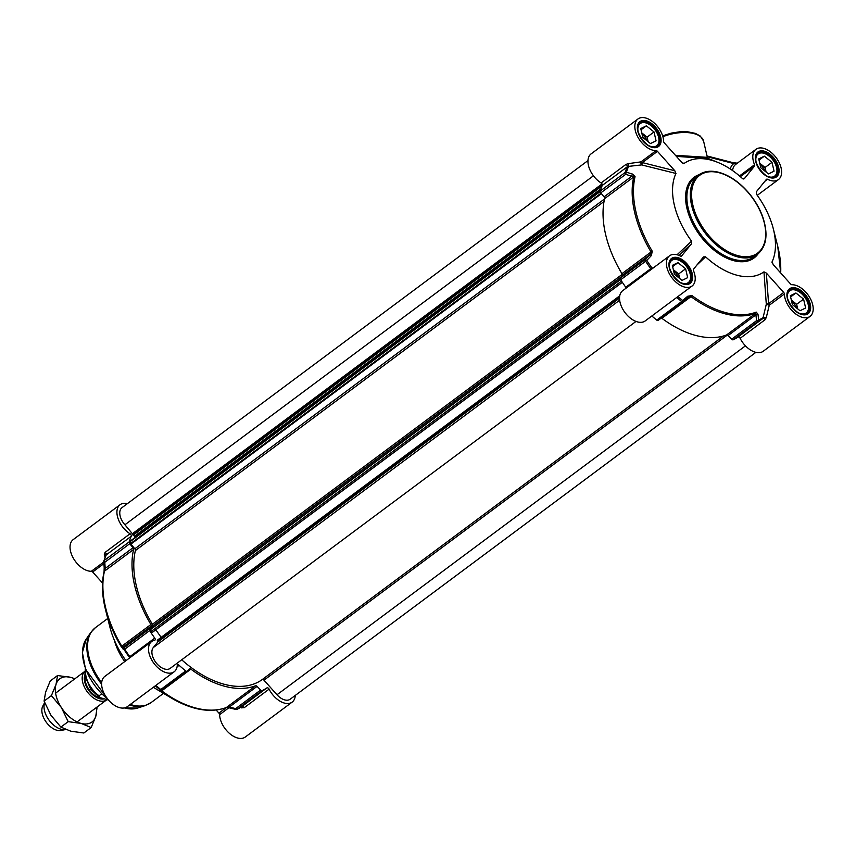 <?xml version="1.0" encoding="UTF-8"?>
<svg xmlns="http://www.w3.org/2000/svg" width="856" height="856" viewBox="0 0 856 856"><rect width="100%" height="100%" fill="white"/><g stroke="black" fill="none" stroke-linecap="round" stroke-linejoin="round"><path stroke-width="1.28" d="M740.119 338.323A18.853 11.214 53.3 0 0 763.178 351.281L810.054 316.378A18.853 11.214 -126.7 0 1 794.197 312.729A18.853 11.214 -126.7 0 1 784.385 293.993A1.798 1.07 53.3 0 0 783.7 292.452L768.592 303.709A1.798 0.877 -4.1 0 0 766.302 304.244L762.889 318.496L737.947 337.071A1.798 1.07 -126.7 0 1 740.119 338.323L765.061 319.748L766.302 317.48L769.277 305.25L784.385 293.993M766.302 317.48L763.573 317.255A103.523 61.578 -126.7 0 1 758.716 320.058A1.798 0.931 173 0 1 756.608 320.625L731.666 339.211A1.798 1.07 53.3 0 0 733.239 339.779A104.122 61.932 53.3 0 0 737.947 337.071M731.666 339.211L728.103 335.552L755.891 314.848L756.608 320.625A1.798 1.07 53.3 0 0 758.181 321.193A104.122 61.932 53.3 0 0 762.889 318.496A1.798 1.07 53.3 0 1 765.061 319.748M676.786 297.417A104.122 61.932 53.3 0 0 681.697 301.526A1.798 1.07 53.3 0 0 683.131 301.794A1.798 1.07 53.3 0 0 683.195 301.74L688.256 297.449L691.006 296.625A96.942 57.662 53.3 0 0 755.709 313.264L726.583 334.964A1.798 1.07 -126.7 0 1 728.103 335.552M726.583 334.964A96.942 57.662 -126.7 0 1 661.881 318.314L691.006 296.625A1.798 0.653 126.6 0 0 691.958 295.588L687.753 296.219L682.681 300.499A103.523 61.578 -126.7 0 1 677.941 296.55M661.335 318.025A1.798 1.07 -126.7 0 1 661.881 318.314M651.833 315.992A104.122 61.932 53.3 0 0 656.755 320.101A1.798 1.07 53.3 0 0 658.178 320.379A1.798 1.07 53.3 0 0 658.243 320.326L683.056 301.847M669.553 255.794L622.676 290.708A18.853 11.214 53.3 0 0 624.944 312.515A18.853 11.214 53.3 0 0 645.199 320.936L692.065 286.032A18.853 11.214 -126.7 0 1 671.821 277.611A18.853 11.214 -126.7 0 1 669.553 255.794A18.853 11.214 -126.7 0 1 680.445 256.062A1.798 1.07 53.3 0 0 681.483 256.083A1.798 1.07 53.3 0 0 681.601 255.976L681.344 256.158M653.856 267.489L652.079 268.131A103.523 61.578 -126.7 0 1 646.794 260.395L645.36 259.454L620.407 278.04A1.798 1.07 53.3 0 0 620.675 279.773A104.122 61.932 53.3 0 0 625.779 287.274A1.798 1.07 -126.7 0 1 626.185 288.098M620.407 278.04L622.152 275.332L649.939 254.639L645.36 259.454A1.798 1.07 53.3 0 0 645.617 261.198A104.122 61.932 53.3 0 0 650.721 268.688L625.779 287.274M620.675 279.773L646.794 260.395L651.373 255.559L652.261 251.215A96.343 57.309 -126.7 0 1 635.045 176.646L632.563 174.11A1.798 0.599 -72.8 0 0 631.835 176.197L604.047 196.891L600.752 192.889L625.704 174.314L633.74 176.957A96.942 57.662 53.3 0 0 651.063 251.985L621.938 273.674A1.798 1.07 -126.7 0 1 622.152 275.332M621.938 273.674A96.942 57.662 -126.7 0 1 604.614 198.646L633.74 176.957A1.798 1.284 -166.9 0 1 635.045 176.646M604.047 196.891A1.798 1.07 -126.7 0 1 604.614 198.646M656.103 150.624L640.994 161.87L628.625 163.592L628.582 166.385L641.636 164.908A1.798 0.556 104 0 0 642.342 162.608L657.451 151.351A1.798 1.07 53.3 0 0 656.103 150.624A18.853 11.214 -126.7 0 1 638.18 137.656A18.853 11.214 -126.7 0 1 637.966 118.973L591.089 153.887A18.853 11.214 53.3 0 0 589.11 167.755A18.853 11.214 53.3 0 0 601.094 182.949A1.798 1.07 -126.7 0 1 602.26 185.431A104.122 61.932 53.3 0 0 600.195 191.081A1.798 1.07 53.3 0 0 600.752 192.889M657.451 151.351L674.796 170.729L642.342 162.608A1.798 1.07 53.3 0 0 640.994 161.87A1.798 0.642 -105.3 0 0 640.962 163.336A1.798 0.642 -105.3 0 0 641.636 164.908L675.951 173.468A67.324 40.039 53.3 0 0 691.584 241.178L677.064 254.767M740.344 176.657L754.532 166.096L744.431 178.54L742.43 178.53A67.324 40.039 53.3 0 0 717.767 162.373A67.324 40.039 53.3 0 0 684.04 163.507L681.793 162.426L664.31 142.888A1.798 1.07 53.3 0 1 663.625 141.347A18.853 11.214 -126.7 0 0 653.813 122.622A18.853 11.214 -126.7 0 0 637.966 118.973M810.054 316.378A18.853 11.214 -126.7 0 0 809.84 297.685A18.853 11.214 -126.7 0 0 791.907 284.727A1.798 1.07 53.3 0 1 790.57 283.999L773.225 264.611L772.058 261.872A67.324 40.039 53.3 0 0 773.353 228.969A67.324 40.039 53.3 0 0 756.437 194.173L756.394 191.723L766.409 179.375A1.798 1.07 53.3 0 1 766.527 179.268A1.798 1.07 53.3 0 1 767.565 179.289A18.853 11.214 -126.7 0 0 778.468 179.557A18.853 11.214 -126.7 0 0 776.199 157.739A18.853 11.214 -126.7 0 0 755.944 149.319A18.853 11.214 -126.7 0 0 754.543 164.737L739.509 175.94M676.39 156.391L708.212 158.499L707.334 157.344L675.416 155.3M683.505 163.592L682.788 163.282M743.607 178.979L744.431 178.54L742.687 178.722M754.532 166.096A1.798 1.07 53.3 0 0 754.543 164.737M707.024 155.974L733.121 162.694A1.798 1.166 104.4 0 1 733.132 162.694A1.798 1.166 104.4 0 1 733.827 163.571L737.177 163.303M628.625 163.592L626.036 164.363L601.094 182.949M696.966 264.964L705.59 256.832L703.504 256.907L693.488 269.255A1.798 1.07 53.3 0 0 693.467 270.614A18.853 11.214 -126.7 0 1 692.065 286.032M679.054 255.43L691.616 243.628L681.601 255.976M632.563 174.11L626.442 172.206A103.523 61.578 -126.7 0 1 628.582 166.385L627.213 166.845A104.122 61.932 53.3 0 0 625.137 172.505L600.195 191.081M651.373 255.559L649.939 254.639L651.063 251.985L652.261 251.215M675.951 173.468L674.796 170.729M625.704 174.314A1.798 0.61 -73 0 1 626.442 172.206A1.798 1.316 -163.2 0 0 625.137 172.505A1.798 1.07 53.3 0 0 625.704 174.314M652.304 268.645L650.721 268.688A1.798 1.07 53.3 0 1 651.127 269.512M691.616 243.628L691.584 241.178M705.59 256.832A67.324 40.039 53.3 0 0 763.969 271.844L766.302 304.244L769.277 305.25A1.798 1.07 53.3 0 0 768.592 303.709L766.355 273.075L783.7 292.452M733.239 339.779L758.181 321.193A1.798 1.434 -115.7 0 0 758.716 320.058L757.988 314.291L756.265 312.119A96.343 57.309 -126.7 0 1 691.958 295.588M757.988 314.291A1.798 0.931 172.8 0 1 755.891 314.848L755.709 313.264A1.798 1.423 -110.9 0 0 756.265 312.119M658.178 320.379L683.131 301.794A1.798 1.798 0 0 0 683.216 301.729L682.681 300.499A1.798 0.578 128.6 0 1 681.697 301.526L656.755 320.101M683.216 301.729L688.278 297.439L687.753 296.219M766.355 273.075L763.969 271.844M772.133 262.888L772.005 262.3M798.027 312.643A13.824 8.218 53.3 0 0 800.713 313.703A13.824 8.218 53.3 0 0 808.417 305.678A13.824 8.218 53.3 0 0 797.311 290.773A13.824 8.218 53.3 0 0 795.245 290.024A13.824 8.218 53.3 0 0 787.67 298.723M790.334 295.716L795.93 292.987L803.581 299.129L805.635 308L800.028 310.739L792.378 304.597L790.334 295.716M797.118 290.687A14.359 8.539 53.3 0 0 796.936 290.591A14.359 8.539 53.3 0 0 794.796 289.82A14.359 8.539 53.3 0 0 789.061 290.601A14.359 8.539 53.3 0 0 788.162 291.457M805.132 314.248A14.359 8.539 53.3 0 0 806.213 313.638A14.359 8.539 53.3 0 0 808.471 306.095A14.359 8.539 53.3 0 0 808.438 305.881M796.422 307.839A7.522 4.473 53.3 0 0 791.682 301.558M797.696 308.856L796.636 304.297L791.329 300.028M803.581 299.129L796.636 304.297M795.93 292.987L790.612 296.946M766.441 175.822A13.824 8.218 53.3 0 0 769.127 176.871A13.824 8.218 53.3 0 0 776.831 168.857A13.824 8.218 53.3 0 0 765.724 153.952A13.824 8.218 53.3 0 0 763.659 153.203A13.824 8.218 53.3 0 0 756.073 161.902M758.737 158.895L764.344 156.166L771.994 162.308L774.049 171.179L768.442 173.918L760.791 167.776L758.737 158.895M765.532 153.866A14.359 8.539 53.3 0 0 765.35 153.77A14.359 8.539 53.3 0 0 763.21 152.999A14.359 8.539 53.3 0 0 757.464 153.78A14.359 8.539 53.3 0 0 756.576 154.636M773.546 177.427A14.359 8.539 53.3 0 0 774.627 176.818A14.359 8.539 53.3 0 0 776.884 169.263A14.359 8.539 53.3 0 0 776.852 169.06M764.836 171.018A7.522 4.473 53.3 0 0 760.085 164.737M766.109 172.035L765.05 167.476L759.732 163.207M771.994 162.308L765.05 167.476M764.344 156.166L759.026 160.126M648.463 145.477A13.824 8.218 53.3 0 0 651.149 146.526A13.824 8.218 53.3 0 0 658.842 138.511A13.824 8.218 53.3 0 0 647.735 123.606A13.824 8.218 53.3 0 0 645.681 122.857A13.824 8.218 53.3 0 0 638.095 131.556M640.759 128.55L646.366 125.821L654.016 131.963L656.071 140.833L650.464 143.573L642.813 137.431L640.759 128.55M647.553 123.521A14.359 8.539 53.3 0 0 647.361 123.424A14.359 8.539 53.3 0 0 645.231 122.654A14.359 8.539 53.3 0 0 639.486 123.435A14.359 8.539 53.3 0 0 638.587 124.291M655.568 147.082A14.359 8.539 53.3 0 0 656.648 146.472A14.359 8.539 53.3 0 0 658.906 138.918A14.359 8.539 53.3 0 0 658.874 138.715M646.858 140.673A7.522 4.473 53.3 0 0 642.107 134.392M648.12 141.689L647.072 137.131L641.754 132.862M654.016 131.963L647.072 137.131M646.366 125.821L641.048 129.78M680.049 282.298A13.824 8.218 53.3 0 0 682.735 283.357A13.824 8.218 53.3 0 0 690.439 275.332A13.824 8.218 53.3 0 0 679.322 260.427A13.824 8.218 53.3 0 0 677.267 259.678A13.824 8.218 53.3 0 0 669.681 268.377M672.345 265.371L677.952 262.642L685.603 268.784L687.657 277.654L682.05 280.394L674.4 274.252L672.345 265.371M679.14 260.342A14.359 8.539 53.3 0 0 678.958 260.245A14.359 8.539 53.3 0 0 676.818 259.475A14.359 8.539 53.3 0 0 671.072 260.256A14.359 8.539 53.3 0 0 670.173 261.112M687.154 283.903A14.359 8.539 53.3 0 0 688.235 283.293A14.359 8.539 53.3 0 0 690.492 275.75A14.359 8.539 53.3 0 0 690.46 275.536M678.444 277.494A7.522 4.473 53.3 0 0 673.693 271.213M679.718 278.51L678.658 273.952L673.34 269.683M685.603 268.784L678.658 273.952M677.952 262.642L672.634 266.601M295.277 695.414A18.853 11.214 -126.7 0 1 292.153 702.113A18.853 11.214 -126.7 0 1 269.084 689.155A1.798 1.07 53.3 0 0 266.911 687.903L241.97 706.489A104.122 61.932 -126.7 0 1 237.262 709.185A1.798 1.07 -126.7 0 1 235.689 708.618L235.871 709.431L229.462 707.891L229.28 707.077L257.067 686.384L260.631 690.043L235.689 708.618L229.28 707.077L226.423 707.484A96.942 57.662 -126.7 0 1 161.731 690.846L190.856 669.146A1.798 1.07 53.3 0 0 189.497 668.932A1.798 1.07 53.3 0 0 189.433 668.985L187.218 671.158A1.798 1.07 -126.7 0 1 187.154 671.211A1.798 1.07 -126.7 0 1 185.72 670.933A104.122 61.932 -126.7 0 1 179.097 665.315A1.798 1.07 53.3 0 0 177.556 664.941A1.798 1.07 53.3 0 0 177.267 665.54A18.853 11.214 -126.7 0 1 174.164 671.767A18.853 11.214 -126.7 0 1 153.919 663.347A18.853 11.214 -126.7 0 1 151.651 641.54A18.853 11.214 -126.7 0 1 154.647 640.267A1.798 1.07 53.3 0 0 154.936 640.138A1.798 1.07 53.3 0 0 154.743 638.105A104.122 61.932 -126.7 0 1 149.639 630.605A1.798 1.07 -126.7 0 1 149.383 628.871L124.43 647.457A1.798 1.766 117.7 0 0 124.152 649.672A103.523 61.578 53.3 0 0 129.438 657.408L129.609 657.954M266.911 687.903A104.122 61.932 -126.7 0 1 262.204 690.61A1.798 1.07 -126.7 0 1 260.631 690.043M129.727 543.721L133.012 547.722L105.224 568.427L104.774 562.306L129.727 543.721A1.798 1.07 -126.7 0 1 129.16 541.912A104.122 61.932 -126.7 0 1 131.236 536.263A1.798 1.07 53.3 0 0 130.059 533.78A18.853 11.214 -126.7 0 1 118.075 518.597A18.853 11.214 -126.7 0 1 120.065 504.719A18.853 11.214 -126.7 0 1 127.373 503.638M154.743 638.105L129.802 656.68A104.122 61.932 -126.7 0 1 124.698 649.19A1.798 1.07 -126.7 0 1 124.43 647.457L123.328 646.858L151.116 626.164L149.383 628.871M104.047 572.14A96.343 57.309 53.3 0 0 105.491 609.59C102.003 595.583 101.522 582.979 104.058 571.765A1.798 1.284 -166.9 0 0 104.047 572.14L104.239 567.614A1.798 0.781 -4.3 0 0 104.197 567.806L104.058 571.765A1.798 1.284 -166.9 0 1 104.464 571.166L133.59 549.477A96.942 57.662 53.3 0 0 150.913 624.505L121.787 646.194A96.942 57.662 -126.7 0 1 104.464 571.166L105.224 568.427A1.798 0.781 -4.3 0 1 104.197 567.806L103.758 561.686A1.798 0.781 -4.1 0 0 104.774 562.306A1.798 1.07 -126.7 0 1 104.218 560.498A104.122 61.932 -126.7 0 1 106.283 554.848L131.236 536.263M124.709 661.602A46.673 27.767 -126.7 0 1 114.158 639.721M190.856 669.146A96.942 57.662 53.3 0 0 255.548 685.795L226.423 707.484A1.798 1.423 -110.9 0 1 225.824 707.709M226.326 707.602L218.933 713.112A1.798 1.07 -126.7 0 1 219.618 714.653A18.853 11.214 53.3 0 0 229.429 733.378A18.853 11.214 53.3 0 0 245.276 737.027L292.153 702.113M240.536 707.409L244.142 707.741L269.084 689.155M151.651 641.54L104.774 676.443A18.853 11.214 53.3 0 0 107.043 698.261A18.853 11.214 53.3 0 0 127.298 706.682L174.164 671.767M155.3 685.827A103.523 61.578 53.3 0 0 160.04 689.775L160.96 691.081A96.343 57.309 53.3 0 0 171.382 698.047A96.343 57.309 53.3 0 0 215.894 709.913M229.654 707.794L226.155 707.634C210.191 713.23 191.937 710.031 171.382 698.047L155.92 688.845A67.324 40.039 -126.7 0 1 153.374 687.261M218.933 713.112L216.183 710.041M159.43 689.733A1.798 1.787 95.7 0 0 160.372 690.086M185.72 670.933L160.778 689.519A1.798 0.578 128.6 0 1 160.04 689.775A1.798 1.787 94.3 0 0 162.137 689.84M160.96 691.081A1.798 0.653 126.6 0 0 161.731 690.846L161.645 689.679M257.067 686.384A1.798 1.07 53.3 0 0 255.548 685.795M241.948 708.03A1.798 1.07 116 0 0 241.734 706.649M244.142 707.741A1.798 1.07 -126.7 0 0 241.97 706.489L240.932 706.532M241.927 706.521L237.069 709.303A1.798 1.798 0 0 1 235.871 709.431L236.074 709.335A1.798 1.434 -115.7 0 0 237.262 709.185L262.204 690.61M130.059 533.78L105.117 552.355L104.261 554.142L105.063 557.417M120.065 504.719L73.188 539.622A18.853 11.214 53.3 0 0 73.402 558.315A18.853 11.214 53.3 0 0 91.335 571.273A1.798 1.07 -126.7 0 1 92.673 572.001L103.897 563.644M102.538 583.022L92.673 572.001M125.96 660.672A67.324 40.039 -126.7 0 1 109.878 627.031L105.491 609.59A96.343 57.309 53.3 0 0 121.263 646.708L124.152 649.672L149.639 630.605M103.801 561.483A1.798 0.781 -4.1 0 0 103.758 561.686A1.798 1.798 0 0 1 103.822 561.033A1.798 1.316 -163.2 0 0 103.801 561.483M133.59 549.477A1.798 1.07 53.3 0 0 133.012 547.722M123.039 649.062A1.798 1.766 118.6 0 1 123.328 646.858L121.787 646.194L121.263 646.708M151.116 626.164A1.798 1.07 53.3 0 0 150.913 624.505M129.695 657.89A1.798 1.723 -15.9 0 0 129.438 657.408L129.802 656.68A1.798 1.07 -126.7 0 1 130.208 657.504M105.941 555.662L106.283 554.848A1.798 1.07 -126.7 0 0 105.117 552.355M105.984 555.18A1.798 1.359 -14.2 0 0 104.261 554.142M134.649 536.466L600.762 189.304L134.649 536.466L124.912 524.771A13.461 8.004 -126.7 0 1 122.023 507.629L587.965 160.586M135.997 536.808L135.173 536.091M152.807 632.028L622.333 282.32L152.807 632.038L152.154 632.456L150.977 631.546L150.517 629.577L152.614 625.929A1.798 1.07 53.3 0 0 152.4 624.27A94.609 56.271 -126.7 0 1 135.387 550.558A1.798 1.07 53.3 0 0 134.809 548.803L130.936 544.095L130.326 541.035L600.195 191.059M161.142 637.356L155.803 629.802M635.997 321.428L170.226 668.354A13.461 8.004 -126.7 0 1 156.381 663.133A13.461 8.004 -126.7 0 1 153.267 647.585L157.772 642.032L157.279 640.235L619.744 295.78L157.279 640.235M755.869 352.362L290.195 699.202A13.461 8.004 -126.7 0 1 277.002 694.751L263.969 680.188A1.798 1.07 53.3 0 0 262.214 679.578A94.609 56.271 -126.7 0 1 181.707 659.794M106.84 699.727A17.955 10.679 -126.7 0 1 106.626 699.898A17.955 10.679 -126.7 0 1 99.457 700.871A17.955 10.679 -126.7 0 1 84.584 687.411A17.955 10.679 -126.7 0 1 84.808 671.393L55.608 693.125M108.359 699.983L99.553 697.49L99.05 695.81L101.5 693.981M44.651 702.615L42.8 706.082A15.793 9.395 -126.7 0 0 44.801 720.003A15.793 9.395 -126.7 0 0 57.042 730.296A15.793 9.395 -126.7 0 0 60.979 730.478L65.709 729.515A17.955 10.679 -126.7 0 1 61.279 729.301A17.955 10.679 -126.7 0 1 47.776 718.27A17.955 10.679 -126.7 0 1 44.683 702.701M74.761 678.862A26.932 16.018 53.3 0 0 70.588 677.331A26.932 16.018 53.3 0 0 56.025 684.436A26.932 16.018 53.3 0 0 61.343 707.495A26.932 16.018 53.3 0 0 81.234 723.448A26.932 16.018 53.3 0 0 95.786 716.354A26.932 16.018 53.3 0 0 96.204 707.655M97.135 706.96L95.786 716.354L91.164 727.557L81.234 723.448L68.202 721.651L61.343 707.495L51.392 695.639L56.025 684.436L57.555 675.534L70.588 677.331L74.943 678.722M57.555 675.534L50.237 680.98L45.603 692.194L44.084 701.085L50.932 715.252L60.883 727.097L70.813 731.206L83.845 733.004L91.164 727.557M51.392 695.639L44.084 701.085M68.202 721.651L60.883 727.097M737.818 256.928A49.37 29.361 53.3 0 0 757.549 254.253C766.623 246.496 768.367 234.105 762.814 217.103C759.668 208.308 754.864 200.111 748.39 192.504C739.156 181.932 729.259 175.191 718.698 172.281C710.662 170.269 703.953 171.189 698.571 175.063A49.37 29.361 53.3 0 0 696.474 218.954A49.37 29.361 53.3 0 0 737.818 256.928M719.051 172.719A48.471 28.826 -126.7 0 1 764.429 223.427A48.471 28.826 -126.7 0 1 738.214 255.73A48.471 28.826 -126.7 0 1 692.846 205.023A48.471 28.826 -126.7 0 1 719.051 172.719M718.302 172.377A49.37 29.361 53.3 0 0 698.571 175.063L695.093 177.652A49.37 29.361 -126.7 0 0 693.007 221.544A49.37 29.361 -126.7 0 0 734.341 259.518A49.37 29.361 -126.7 0 0 754.072 256.832L757.549 254.253M602.26 185.431L627.213 166.845A1.798 1.07 53.3 0 0 626.036 164.363M707.195 156.712L733.827 163.571A20.64 12.284 53.3 0 0 730.318 169.028M732.597 170.579A18.853 11.214 -126.7 0 1 735.689 164.406L755.944 149.319M764.825 181.333L767.565 179.289M773.353 228.969L777.751 246.41A96.343 57.309 -126.7 0 1 780.683 272.946M764.13 151.138A15.526 9.234 53.3 0 0 758.812 168.525A15.526 9.234 53.3 0 0 778.671 173.64A15.526 9.234 53.3 0 0 764.13 151.138M763.734 152.336A14.627 8.699 -126.7 0 1 775.985 163.592A14.627 8.699 -126.7 0 1 775.365 176.604C767.661 184.061 748.529 158.371 757.881 153.128A14.627 8.699 -126.7 0 1 763.734 152.336M677.738 257.613A15.526 9.234 53.3 0 0 672.42 275.011A15.526 9.234 53.3 0 0 692.279 280.115A15.526 9.234 53.3 0 0 677.738 257.613M677.342 258.812A14.627 8.699 -126.7 0 1 689.594 270.068A14.627 8.699 -126.7 0 1 688.973 283.079C681.269 290.537 662.137 264.846 671.489 259.603A14.627 8.699 -126.7 0 1 677.342 258.812M646.152 120.792A15.526 9.234 53.3 0 0 640.823 138.18A15.526 9.234 53.3 0 0 660.693 143.294A15.526 9.234 53.3 0 0 646.152 120.792M645.756 121.991A14.627 8.699 -126.7 0 1 658.007 133.247A14.627 8.699 -126.7 0 1 657.387 146.258C649.683 153.716 630.551 128.026 639.903 122.783A14.627 8.699 -126.7 0 1 645.756 121.991M795.727 287.958A15.526 9.234 53.3 0 0 790.398 305.357A15.526 9.234 53.3 0 0 810.258 310.46A15.526 9.234 53.3 0 0 795.727 287.958M795.32 289.157A14.627 8.699 -126.7 0 1 807.572 300.413A14.627 8.699 -126.7 0 1 806.951 313.424C799.247 320.882 780.116 295.192 789.478 289.949A14.627 8.699 -126.7 0 1 795.32 289.157M699.063 174.71A50.269 29.896 53.3 0 0 690 217.863A50.269 29.896 53.3 0 0 733.945 260.716A50.269 29.896 53.3 0 0 758.031 253.879M662.897 136.714A29.618 14.135 -13 0 1 703.589 141.122L700.304 136.072L695.372 133.376L687.646 131.781L679.685 131.803L671.318 133.108L662.64 135.837M177.074 666.824L179.097 665.315M187.079 671.254L162.266 689.733A1.798 1.07 -126.7 0 1 162.201 689.797A1.798 1.07 -126.7 0 1 160.778 689.519A104.122 61.932 -126.7 0 1 155.856 685.41M163.496 693.349L151.148 702.541A46.673 27.767 -126.7 0 1 132.498 705.087A46.673 27.767 -126.7 0 1 130.305 704.445M101.693 682.607A46.673 27.767 -126.7 0 1 95.391 627.683L107.728 618.492M124.43 707.933A43.891 26.108 -126.7 0 0 124.794 708.03A43.891 26.108 -126.7 0 0 137.656 708.04L145.199 705.601A46.492 27.649 -126.7 0 1 131.567 705.59A46.492 27.649 -126.7 0 1 129.545 705.012M101.629 684.169A46.492 27.649 -126.7 0 1 90.757 632.509L95.391 627.683M107.556 698.935A43.891 26.108 -126.7 0 1 86.263 639.036L90.757 632.509M219.618 714.653L228.862 707.752M129.16 541.912L104.218 560.498A1.798 1.316 -163.2 0 0 103.822 561.033L105.951 555.234M103.779 562.007L91.335 571.273M593.433 175.801L124.912 524.771M602.025 183.933L132.712 533.491M602.346 184.917L133.022 534.486M602.335 185.153L132.883 534.807M602.046 185.945L133.054 535.257M600.901 188.898L134.349 536.402M600.752 189.326L135.184 536.102M600.152 191.551L130.198 541.581M601.019 193.221L130.658 543.549M601.404 193.681L130.936 544.095M604.55 198.934L134.809 548.803M604.036 201.502L135.387 550.558M622.226 274.327L152.4 624.27M621.071 277.012L152.614 625.929M620.386 279.184L150.56 629.117M620.525 279.516L150.517 629.577M621.52 281.078L150.977 631.546M622.312 282.266L152.154 632.456M619.658 296.272L157.311 640.641M619.573 297.021L157.632 641.08M619.53 298.113L157.772 642.032M619.658 300.21L153.267 647.585M723.555 335.969L262.214 679.578M727.375 335.028L263.969 680.188M745.448 345.845L277.002 694.751M101.736 698.41A15.708 9.341 -126.7 0 1 100.109 698.132A15.708 9.341 -126.7 0 1 85.086 676.903M84.83 675.181A16.071 9.555 53.3 0 0 87.804 689.027A16.071 9.555 53.3 0 0 99.778 698.731A16.071 9.555 53.3 0 0 103.587 698.956M99.05 695.81A21.989 13.075 -126.7 0 1 85.643 669.563M717.767 162.373L708.319 158.542M757.271 195.329L778.468 179.557M777.751 246.41L780.704 272.978M737.337 163.175L733.175 162.704M703.589 141.122L707.334 157.344M805.539 314.141L806.213 313.638M788.376 291.104L789.061 290.601M773.942 177.32L774.627 176.818M756.79 154.283L757.464 153.78M655.963 146.975L656.648 146.472M638.811 123.938L639.486 123.435M687.55 283.796L688.235 283.293M670.398 260.759L671.072 260.256M145.199 705.601L151.148 702.541M137.656 708.04L124.067 707.998M108.541 700.122L85.547 669.306L82.401 652.465L86.263 639.036M160.329 690.086L161.003 690.139A1.798 1.798 0 0 0 162.201 689.797L187.154 671.211M99.51 697.469L90.725 689.294L84.883 675.598L85.333 668.729M106.626 699.898L77.051 721.918"/></g></svg>
